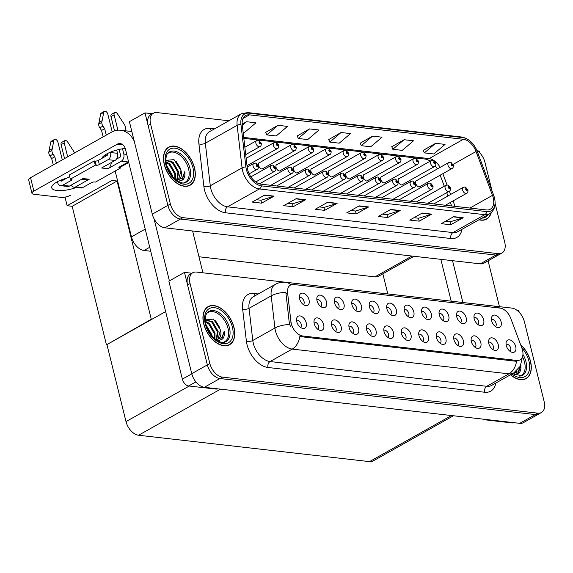 <?xml version="1.0" encoding="UTF-8"?>
<svg xmlns="http://www.w3.org/2000/svg" width="573" height="573" viewBox="0 0 573 573"><rect width="100%" height="100%" fill="white"/><g stroke="black" fill="none" stroke-linecap="round" stroke-linejoin="round"><path stroke-width="0.86" d="M260.113 162.295A3.646 2.249 60.6 0 0 259.318 162.481A3.646 2.249 60.6 0 0 258.581 165.368A3.646 2.249 60.6 0 0 262.892 168.834A3.646 2.249 60.6 0 0 263.465 168.247M277.576 164.293A3.646 2.249 60.6 0 0 276.78 164.48A3.646 2.249 60.6 0 0 276.043 167.366A3.646 2.249 60.6 0 0 280.355 170.826A3.646 2.249 60.6 0 0 280.92 170.245M295.031 166.285A3.646 2.249 60.6 0 0 294.243 166.471A3.646 2.249 60.6 0 0 293.505 169.357A3.646 2.249 60.6 0 0 297.81 172.824A3.646 2.249 60.6 0 0 298.383 172.237M312.493 168.283A3.646 2.249 60.6 0 0 311.698 168.469A3.646 2.249 60.6 0 0 310.967 171.356A3.646 2.249 60.6 0 0 315.272 174.815A3.646 2.249 60.6 0 0 315.845 174.235M329.955 170.274A3.646 2.249 60.6 0 0 329.16 170.46A3.646 2.249 60.6 0 0 328.422 173.347A3.646 2.249 60.6 0 0 332.734 176.813A3.646 2.249 60.6 0 0 333.307 176.226M347.417 172.272A3.646 2.249 60.6 0 0 346.622 172.459A3.646 2.249 60.6 0 0 345.884 175.345A3.646 2.249 60.6 0 0 350.189 178.805A3.646 2.249 60.6 0 0 350.762 178.224M364.872 174.264A3.646 2.249 60.6 0 0 364.077 174.45A3.646 2.249 60.6 0 0 363.346 177.336A3.646 2.249 60.6 0 0 367.651 180.803A3.646 2.249 60.6 0 0 368.224 180.216M382.334 176.262A3.646 2.249 60.6 0 0 381.539 176.448A3.646 2.249 60.6 0 0 380.809 179.335A3.646 2.249 60.6 0 0 385.113 182.794A3.646 2.249 60.6 0 0 385.686 182.214M399.796 178.253A3.646 2.249 60.6 0 0 399.001 178.439A3.646 2.249 60.6 0 0 398.264 181.326A3.646 2.249 60.6 0 0 402.575 184.785A3.646 2.249 60.6 0 0 403.141 184.205M417.259 180.251A3.646 2.249 60.6 0 0 416.464 180.438A3.646 2.249 60.6 0 0 415.726 183.324A3.646 2.249 60.6 0 0 420.03 186.784A3.646 2.249 60.6 0 0 420.603 186.204M150.713 251.253L144.009 250.487A13.659 8.445 -119.4 0 1 131.446 236.85L115.159 171.041M413.993 256.281L378.552 276.222A13.659 8.445 -119.4 0 1 374.964 276.874L198.974 256.768M501.955 253.022L483.87 263.193A13.659 8.445 60.6 0 1 480.274 263.852L164.859 227.818A13.659 8.445 60.6 0 1 152.296 214.18L129.398 121.669L144.99 112.895L167.889 205.406A13.659 8.445 60.6 0 0 180.452 219.044L495.867 255.078A13.659 8.445 60.6 0 0 499.463 254.426A13.659 8.445 60.6 0 1 495.867 255.078L180.452 219.044A13.659 8.445 60.6 0 1 167.889 205.406L148.099 125.451A13.659 8.445 60.6 0 1 150.857 114.629L153.349 113.225A13.659 8.445 60.6 0 0 150.592 124.047L170.382 204.002A13.659 8.445 60.6 0 0 182.945 217.64L498.367 253.674A13.659 8.445 60.6 0 0 501.955 253.022A13.659 8.445 60.6 0 0 504.713 242.193L495.122 203.465M479.751 152.826L479.322 151.086L477.588 150.892M152.425 113.748L144.99 112.895M151.852 319.319L151.286 319.254L117.078 181.025L117.644 181.089L112.036 180.452L67.127 205.714L65.007 197.133M117.078 181.025L72.169 206.294L67.127 205.714M151.286 319.254L106.943 344.581L165.64 311.562M387.821 293.928L382.843 273.808M106.377 344.516L72.169 206.294M408.141 316.59A4.097 2.536 60.6 0 0 408.8 313.445A4.097 2.536 60.6 0 0 404.13 309.47M413.813 311.905A6.833 4.226 60.6 0 0 409.143 305.602A6.833 4.226 60.6 0 0 404.395 307.099A6.833 4.226 60.6 0 0 404.359 310.831A6.833 4.226 60.6 0 0 410.297 317.592A6.833 4.226 60.6 0 0 413.813 311.905M390.679 314.591A4.097 2.536 60.6 0 0 391.345 311.454A4.097 2.536 60.6 0 0 386.668 307.472M396.351 309.914A6.833 4.226 60.6 0 0 391.681 303.604A6.833 4.226 60.6 0 0 386.933 305.108A6.833 4.226 60.6 0 0 386.897 308.833A6.833 4.226 60.6 0 0 392.834 315.601A6.833 4.226 60.6 0 0 396.351 309.914M373.216 312.6A4.097 2.536 60.6 0 0 373.883 309.456A4.097 2.536 60.6 0 0 369.213 305.481M378.889 307.923A6.833 4.226 60.6 0 0 374.219 301.613A6.833 4.226 60.6 0 0 369.47 303.11A6.833 4.226 60.6 0 0 369.435 306.841A6.833 4.226 60.6 0 0 375.379 313.603A6.833 4.226 60.6 0 0 378.889 307.923M475.132 347.345A4.097 2.536 60.6 0 0 475.798 344.208A4.097 2.536 60.6 0 0 471.128 340.226M480.804 342.668A6.833 4.226 60.6 0 0 476.134 336.358A6.833 4.226 60.6 0 0 471.386 337.855A6.833 4.226 60.6 0 0 471.35 341.587A6.833 4.226 60.6 0 0 477.295 348.348A6.833 4.226 60.6 0 0 480.804 342.668M422.752 341.365A4.097 2.536 60.6 0 0 423.418 338.22A4.097 2.536 60.6 0 0 418.748 334.238M428.425 336.68A6.833 4.226 60.6 0 0 423.755 330.377A6.833 4.226 60.6 0 0 419.006 331.874A6.833 4.226 60.6 0 0 418.97 335.606A6.833 4.226 60.6 0 0 424.915 342.368A6.833 4.226 60.6 0 0 428.425 336.68M495.437 326.56A4.097 2.536 60.6 0 0 496.103 323.423A4.097 2.536 60.6 0 0 491.433 319.44M501.11 321.883A6.833 4.226 60.6 0 0 496.44 315.573A6.833 4.226 60.6 0 0 491.698 317.07A6.833 4.226 60.6 0 0 491.655 320.801A6.833 4.226 60.6 0 0 497.6 327.57A6.833 4.226 60.6 0 0 501.11 321.883M440.214 343.356A4.097 2.536 60.6 0 0 440.873 340.219A4.097 2.536 60.6 0 0 436.203 336.236M445.887 338.679A6.833 4.226 60.6 0 0 441.217 332.369A6.833 4.226 60.6 0 0 436.468 333.866A6.833 4.226 60.6 0 0 436.433 337.597A6.833 4.226 60.6 0 0 442.37 344.359A6.833 4.226 60.6 0 0 445.887 338.679M492.594 349.344A4.097 2.536 60.6 0 0 493.26 346.199A4.097 2.536 60.6 0 0 488.59 342.217M498.266 344.66A6.833 4.226 60.6 0 0 493.597 338.356A6.833 4.226 60.6 0 0 488.848 339.853A6.833 4.226 60.6 0 0 488.812 343.578A6.833 4.226 60.6 0 0 494.757 350.347A6.833 4.226 60.6 0 0 498.266 344.66M320.837 306.619A4.097 2.536 60.6 0 0 321.503 303.475A4.097 2.536 60.6 0 0 316.826 299.493M326.51 301.935A6.833 4.226 60.6 0 0 321.84 295.625A6.833 4.226 60.6 0 0 317.091 297.129A6.833 4.226 60.6 0 0 317.055 300.854A6.833 4.226 60.6 0 0 322.993 307.622A6.833 4.226 60.6 0 0 326.51 301.935M352.911 333.386A4.097 2.536 60.6 0 0 353.577 330.241A4.097 2.536 60.6 0 0 348.907 326.266M358.583 328.701A6.833 4.226 60.6 0 0 353.913 322.398A6.833 4.226 60.6 0 0 349.165 323.895A6.833 4.226 60.6 0 0 349.129 327.627A6.833 4.226 60.6 0 0 355.074 334.388A6.833 4.226 60.6 0 0 358.583 328.701M460.52 322.57A4.097 2.536 60.6 0 0 461.186 319.433A4.097 2.536 60.6 0 0 456.509 315.451M466.193 317.893A6.833 4.226 60.6 0 0 461.523 311.583A6.833 4.226 60.6 0 0 456.774 313.08A6.833 4.226 60.6 0 0 456.738 316.812A6.833 4.226 60.6 0 0 462.676 323.58A6.833 4.226 60.6 0 0 466.193 317.893M317.994 329.396A4.097 2.536 60.6 0 0 318.652 326.252A4.097 2.536 60.6 0 0 313.983 322.277M323.666 324.712A6.833 4.226 60.6 0 0 318.996 318.409A6.833 4.226 60.6 0 0 314.248 319.906A6.833 4.226 60.6 0 0 314.212 323.638A6.833 4.226 60.6 0 0 320.149 330.399A6.833 4.226 60.6 0 0 323.666 324.712M457.669 345.354A4.097 2.536 60.6 0 0 458.336 342.21A4.097 2.536 60.6 0 0 453.666 338.228M463.349 340.67A6.833 4.226 60.6 0 0 458.679 334.367A6.833 4.226 60.6 0 0 453.931 335.864A6.833 4.226 60.6 0 0 453.895 339.588A6.833 4.226 60.6 0 0 459.833 346.357A6.833 4.226 60.6 0 0 463.349 340.67M370.373 335.377A4.097 2.536 60.6 0 0 371.032 332.24A4.097 2.536 60.6 0 0 366.362 328.257M376.046 330.7A6.833 4.226 60.6 0 0 371.376 324.39A6.833 4.226 60.6 0 0 366.627 325.887A6.833 4.226 60.6 0 0 366.591 329.618A6.833 4.226 60.6 0 0 372.529 336.387A6.833 4.226 60.6 0 0 376.046 330.7M477.982 324.569A4.097 2.536 60.6 0 0 478.641 321.424A4.097 2.536 60.6 0 0 473.971 317.442M483.655 319.884A6.833 4.226 60.6 0 0 478.985 313.581A6.833 4.226 60.6 0 0 474.236 315.078A6.833 4.226 60.6 0 0 474.2 318.81A6.833 4.226 60.6 0 0 480.138 325.571A6.833 4.226 60.6 0 0 483.655 319.884M405.29 339.366A4.097 2.536 60.6 0 0 405.956 336.229A4.097 2.536 60.6 0 0 401.286 332.247M410.963 334.689A6.833 4.226 60.6 0 0 406.293 328.379A6.833 4.226 60.6 0 0 401.551 329.876A6.833 4.226 60.6 0 0 401.508 333.608A6.833 4.226 60.6 0 0 407.453 340.376A6.833 4.226 60.6 0 0 410.963 334.689M425.596 318.581A4.097 2.536 60.6 0 0 426.262 315.444A4.097 2.536 60.6 0 0 421.592 311.461M431.268 313.904A6.833 4.226 60.6 0 0 426.606 307.594A6.833 4.226 60.6 0 0 421.857 309.091A6.833 4.226 60.6 0 0 421.814 312.822A6.833 4.226 60.6 0 0 427.759 319.591A6.833 4.226 60.6 0 0 431.268 313.904M387.828 337.375A4.097 2.536 60.6 0 0 388.494 334.231A4.097 2.536 60.6 0 0 383.824 330.249M393.508 332.691A6.833 4.226 60.6 0 0 388.838 326.388A6.833 4.226 60.6 0 0 384.089 327.885A6.833 4.226 60.6 0 0 384.053 331.617A6.833 4.226 60.6 0 0 389.991 338.378A6.833 4.226 60.6 0 0 393.508 332.691M335.449 331.387A4.097 2.536 60.6 0 0 336.115 328.25A4.097 2.536 60.6 0 0 331.445 324.268M341.121 326.71A6.833 4.226 60.6 0 0 336.451 320.4A6.833 4.226 60.6 0 0 331.71 321.897A6.833 4.226 60.6 0 0 331.667 325.629A6.833 4.226 60.6 0 0 337.612 332.397A6.833 4.226 60.6 0 0 341.121 326.71M443.058 320.579A4.097 2.536 60.6 0 0 443.724 317.435A4.097 2.536 60.6 0 0 439.054 313.46M448.731 315.895A6.833 4.226 60.6 0 0 444.061 309.592A6.833 4.226 60.6 0 0 439.312 311.089A6.833 4.226 60.6 0 0 439.276 314.821A6.833 4.226 60.6 0 0 445.221 321.582A6.833 4.226 60.6 0 0 448.731 315.895M300.531 327.398A4.097 2.536 60.6 0 0 301.197 324.261A4.097 2.536 60.6 0 0 296.52 320.278M306.204 322.721A6.833 4.226 60.6 0 0 301.534 316.411A6.833 4.226 60.6 0 0 296.785 317.915A6.833 4.226 60.6 0 0 296.75 321.639A6.833 4.226 60.6 0 0 302.687 328.408A6.833 4.226 60.6 0 0 306.204 322.721M355.754 310.602A4.097 2.536 60.6 0 0 356.42 307.465A4.097 2.536 60.6 0 0 351.75 303.482M361.427 305.925A6.833 4.226 60.6 0 0 356.764 299.615A6.833 4.226 60.6 0 0 352.015 301.119A6.833 4.226 60.6 0 0 351.972 304.843A6.833 4.226 60.6 0 0 357.917 311.612A6.833 4.226 60.6 0 0 361.427 305.925M338.299 308.611A4.097 2.536 60.6 0 0 338.958 305.466A4.097 2.536 60.6 0 0 334.288 301.491M343.972 303.934A6.833 4.226 60.6 0 0 339.302 297.623A6.833 4.226 60.6 0 0 334.553 299.12A6.833 4.226 60.6 0 0 334.517 302.852A6.833 4.226 60.6 0 0 340.455 309.613A6.833 4.226 60.6 0 0 343.972 303.934M510.056 351.335A4.097 2.536 60.6 0 0 510.715 348.191A4.097 2.536 60.6 0 0 506.045 344.215M515.729 346.658A6.833 4.226 60.6 0 0 511.059 340.348A6.833 4.226 60.6 0 0 506.31 341.845A6.833 4.226 60.6 0 0 506.274 345.576A6.833 4.226 60.6 0 0 512.212 352.338A6.833 4.226 60.6 0 0 515.729 346.658M303.375 304.621A4.097 2.536 60.6 0 0 304.041 301.477A4.097 2.536 60.6 0 0 299.371 297.502M309.048 299.944A6.833 4.226 60.6 0 0 304.378 293.634A6.833 4.226 60.6 0 0 299.629 295.131A6.833 4.226 60.6 0 0 299.593 298.862A6.833 4.226 60.6 0 0 305.538 305.624A6.833 4.226 60.6 0 0 309.048 299.944M522.526 350.117A12.291 7.599 60.6 0 0 521.91 348.14L510.765 318.395A12.291 7.599 60.6 0 0 500.079 308.095L293.67 284.516A12.291 7.599 60.6 0 0 290.439 285.103A12.291 7.599 60.6 0 0 287.603 292.896L290.962 321.754A12.291 7.599 60.6 0 0 302.623 335.979L516.81 360.446A12.291 7.599 60.6 0 0 520.04 359.858A12.291 7.599 60.6 0 0 522.526 350.117M519.224 312.314L518.794 310.573L517.061 310.38M191.898 273.235L184.463 272.383L207.354 364.894A13.659 8.445 60.6 0 0 219.917 378.531L535.34 414.565A13.659 8.445 60.6 0 0 538.928 413.914A13.659 8.445 60.6 0 1 535.34 414.565L219.917 378.531A13.659 8.445 60.6 0 1 207.354 364.894L187.572 284.946A13.659 8.445 60.6 0 1 190.329 274.116L192.822 272.712A13.659 8.445 60.6 0 0 190.064 283.542L209.847 363.49A13.659 8.445 60.6 0 0 222.41 377.127L537.832 413.162A13.659 8.445 60.6 0 0 541.421 412.51A13.659 8.445 60.6 0 0 544.178 401.687L524.395 321.732A13.659 8.445 60.6 0 0 511.832 308.095L196.41 272.06A13.659 8.445 60.6 0 0 192.822 272.712M184.463 272.383L168.87 281.157L191.762 373.668A13.659 8.445 60.6 0 0 204.325 387.305L519.747 423.34A13.659 8.445 60.6 0 0 523.335 422.688L541.421 412.51M453.465 415.769L373.116 460.971A13.659 8.445 -119.4 0 1 369.528 461.623L138.573 435.244A13.659 8.445 -119.4 0 1 126.01 421.606L106.943 344.581M194.526 167.918A21.853 13.516 60.6 0 0 168.684 147.139A21.853 13.516 60.6 0 0 164.272 164.458A21.853 13.516 60.6 0 0 190.114 185.237A21.853 13.516 60.6 0 0 194.526 167.918M167.996 147.791A21.853 13.516 60.6 0 0 167.495 147.949M493.21 197.699A14.569 9.01 -119.4 0 1 490.266 209.245A14.569 9.01 -119.4 0 1 486.441 209.94L261.03 184.191A14.569 9.01 -119.4 0 1 247.207 167.337L242.25 124.792A14.569 9.01 -119.4 0 1 245.616 115.553A14.569 9.01 -119.4 0 1 249.441 114.858L463.385 139.296A14.569 9.01 -119.4 0 1 476.056 151.501L492.479 195.35A14.569 9.01 -119.4 0 1 493.21 197.699M494.47 197.843A16.388 10.135 60.6 0 0 493.647 195.207L477.223 151.351A16.388 10.135 60.6 0 0 462.97 137.62L249.033 113.182A16.388 10.135 60.6 0 0 240.939 124.355L245.896 166.901A16.388 10.135 60.6 0 0 261.446 185.867L486.849 211.616A16.388 10.135 60.6 0 0 494.47 197.843M264.654 195.056L252.177 202.076L261.632 203.157L274.109 196.138L264.654 195.056M256.382 199.705L260.98 200.235L273.658 196.331A3.646 2.614 -83.5 0 0 274.109 196.138M260.908 200.221L261.632 203.157M296.169 198.659L283.692 205.671L293.147 206.753L305.624 199.733L296.169 198.659M287.904 203.308L292.495 203.83L305.18 199.927A3.646 2.614 -83.5 0 0 305.624 199.733M292.423 203.823L293.147 206.753M327.684 202.255L315.207 209.274L324.669 210.355L337.139 203.336L327.684 202.255M319.419 206.91L324.017 207.433L336.695 203.53A3.646 2.614 -83.5 0 0 337.139 203.336M323.938 207.426L324.669 210.355M453.752 216.658L441.282 223.678L450.736 224.752L463.206 217.74L453.752 216.658M445.486 221.307L450.084 221.837L462.762 217.933A3.646 2.614 -83.5 0 0 463.206 217.74M450.006 221.823L450.736 224.752M422.237 213.056L409.759 220.075L419.214 221.157L431.691 214.137L422.237 213.056M413.971 217.711L418.562 218.234L431.247 214.331A3.646 2.614 -83.5 0 0 431.691 214.137M418.491 218.227L419.214 221.157M390.722 209.46L378.244 216.472L387.699 217.554L400.176 210.535L390.722 209.46M382.449 214.109L387.047 214.631L399.725 210.728A3.646 2.614 -83.5 0 0 400.176 210.535M386.976 214.624L387.699 217.554M359.199 205.857L346.729 212.877L356.184 213.958L368.654 206.939L359.199 205.857M350.934 210.506L355.532 211.036L368.21 207.132A3.646 2.614 -83.5 0 0 368.654 206.939M355.461 211.022L356.184 213.958M478.964 219.781A21.853 13.516 60.6 0 0 486.627 219.108A21.853 13.516 60.6 0 0 491.262 212.604M491.971 190.709L484.923 162.245A13.659 8.445 60.6 0 0 476.829 150.355M228.878 120.788L156.945 112.573A13.659 8.445 60.6 0 0 153.349 113.225M278.02 125.315L266.746 134.891L276.2 135.973L287.474 126.397L278.02 125.315L265.707 132.356M243.117 132.191L244.678 132.37L255.959 122.794L246.505 121.72L242.186 124.14M372.572 136.116L361.291 145.692L370.745 146.774L382.026 137.198L372.572 136.116L360.252 143.157M404.087 139.719L392.813 149.288L402.267 150.37L413.541 140.8L404.087 139.719L391.774 146.752M435.602 143.314L424.328 152.891L433.782 153.972L445.056 144.396L435.602 143.314L423.289 150.355M309.535 128.918L298.261 138.487L307.715 139.568L318.989 129.999L309.535 128.918L297.222 135.951M341.05 132.521L329.776 142.09L339.23 143.171L350.504 133.595L341.05 132.521L328.737 139.554M329.776 142.09L328.701 139.468M361.291 145.692L360.216 143.064M392.813 149.288L391.739 146.667M424.328 152.891L423.254 150.269M298.261 138.487L297.186 135.865M266.746 134.891L265.671 132.263M246.505 121.72L242.307 125.279M188.804 185.831A21.853 13.516 60.6 0 0 189.205 185.487M485.317 219.703A21.853 13.516 60.6 0 0 485.711 219.359M510.5 374.778A21.853 13.516 60.6 0 0 526.093 378.595A21.853 13.516 60.6 0 0 530.505 361.276A21.853 13.516 60.6 0 0 520.592 344.609M233.992 327.405A21.853 13.516 60.6 0 0 208.149 306.627A21.853 13.516 60.6 0 0 203.737 323.946A21.853 13.516 60.6 0 0 229.587 344.724A21.853 13.516 60.6 0 0 233.992 327.405M207.462 307.278A21.853 13.516 60.6 0 0 206.96 307.436M516.545 361.312L299.837 336.552A15.937 11.431 96.5 0 1 292.209 349.093A18.214 11.259 -119.4 0 1 275.463 330.908A18.214 11.259 -119.4 0 1 274.933 328.021L271.187 295.869A18.214 11.259 -119.4 0 1 275.391 284.323L253.252 296.778A18.214 11.259 60.6 0 0 249.047 308.324L252.793 340.477A18.214 11.259 60.6 0 0 253.316 343.363A18.214 11.259 60.6 0 0 270.069 361.549L486.778 386.302A18.214 11.259 60.6 0 0 491.562 385.436L513.709 372.98A18.214 11.259 -119.4 0 1 508.917 373.847A15.937 11.431 -83.5 0 0 516.545 361.312M290.325 326.23L289.265 322.714L285.855 292.438A15.937 7.019 173.4 0 0 271.187 295.869L249.047 308.324A4.555 2.006 -6.6 0 1 242.644 308.997A22.762 14.081 -119.4 0 1 253.882 293.476L258.237 293.97M228.276 345.318A21.853 13.516 60.6 0 0 228.67 344.975M524.789 379.19A21.853 13.516 60.6 0 0 525.183 378.846M245.724 154.595L259.963 146.581A3.417 2.113 -119.4 0 1 255.923 143.336A3.417 2.113 -119.4 0 1 256.618 140.629L258.129 140.285A2.278 1.662 93.3 0 1 259.555 141.681A1.139 0.702 60.6 0 0 259.06 142.634A1.139 0.702 60.6 0 0 260.106 143.773A1.139 0.702 60.6 0 0 260.636 142.82A1.139 0.702 60.6 0 0 259.626 141.689L260.07 143.121L259.533 142.691L259.555 141.681M259.626 141.689A2.278 1.597 -80.4 0 0 258.444 140.321A2.278 1.597 -80.4 0 0 258.294 140.306M249.148 173.841L257.119 169.357A3.417 2.113 -119.4 0 1 253.08 166.113A3.417 2.113 -119.4 0 1 253.767 163.405L255.279 163.061A2.278 1.662 93.3 0 1 256.711 164.458A1.139 0.702 60.6 0 0 256.217 165.418A1.139 0.702 60.6 0 0 257.263 166.557A1.139 0.702 60.6 0 0 257.793 165.597A1.139 0.702 60.6 0 0 256.776 164.465L257.227 165.905L256.69 165.468L256.711 164.458M256.776 164.465A2.278 1.597 -80.4 0 0 255.601 163.097A2.278 1.597 -80.4 0 0 255.443 163.083M247.013 165.683L277.425 148.579A3.417 2.113 -119.4 0 1 273.385 145.327A3.417 2.113 -119.4 0 1 274.073 142.62L275.584 142.276A2.278 1.662 93.3 0 1 277.017 143.673A1.139 0.702 60.6 0 0 276.523 144.632A1.139 0.702 60.6 0 0 277.568 145.771A1.139 0.702 60.6 0 0 278.098 144.811A1.139 0.702 60.6 0 0 277.088 143.68L277.533 145.119L276.995 144.69L277.017 143.673M277.088 143.68A2.278 1.597 -80.4 0 0 275.907 142.312A2.278 1.597 -80.4 0 0 275.749 142.297M262.097 169.021L294.887 150.57A3.417 2.113 -119.4 0 1 290.848 147.325A3.417 2.113 -119.4 0 1 291.535 144.618L293.047 144.274A2.278 1.662 93.3 0 1 294.479 145.664A1.139 0.702 60.6 0 0 293.985 146.624A1.139 0.702 60.6 0 0 295.031 147.762A1.139 0.702 60.6 0 0 295.561 146.81A1.139 0.702 60.6 0 0 294.543 145.678L294.995 147.111L294.458 146.681L294.479 145.664M294.543 145.678A2.278 1.597 -80.4 0 0 293.369 144.31A2.278 1.597 -80.4 0 0 293.211 144.296M279.56 171.012L312.342 152.561A3.417 2.113 -119.4 0 1 308.31 149.317A3.417 2.113 -119.4 0 1 308.997 146.609L310.509 146.265A2.278 1.662 93.3 0 1 311.934 147.662A1.139 0.702 60.6 0 0 311.44 148.622A1.139 0.702 60.6 0 0 312.493 149.761A1.139 0.702 60.6 0 0 313.016 148.801A1.139 0.702 60.6 0 0 312.006 147.669L312.457 149.109L311.913 148.672L311.934 147.662M312.006 147.669A2.278 1.597 -80.4 0 0 310.831 146.301A2.278 1.597 -80.4 0 0 310.673 146.287M255.73 181.956L274.582 171.356A3.417 2.113 -119.4 0 1 270.542 168.111A3.417 2.113 -119.4 0 1 271.23 165.404L272.741 165.06A2.278 1.662 93.3 0 1 274.173 166.449A1.139 0.702 60.6 0 0 273.679 167.409A1.139 0.702 60.6 0 0 274.725 168.548A1.139 0.702 60.6 0 0 275.255 167.588A1.139 0.702 60.6 0 0 274.238 166.457L274.689 167.896L274.152 167.466L274.173 166.449M274.238 166.457A2.278 1.597 -80.4 0 0 273.063 165.096A2.278 1.597 -80.4 0 0 272.906 165.074M270.793 185.308L292.037 173.347A3.417 2.113 -119.4 0 1 288.004 170.102A3.417 2.113 -119.4 0 1 288.692 167.395L290.203 167.051A2.278 1.662 93.3 0 1 291.628 168.448A1.139 0.702 60.6 0 0 291.134 169.407A1.139 0.702 60.6 0 0 292.18 170.546A1.139 0.702 60.6 0 0 292.71 169.587A1.139 0.702 60.6 0 0 291.7 168.455L292.144 169.894L291.607 169.458L291.628 168.448M291.7 168.455A2.278 1.597 -80.4 0 0 290.518 167.087A2.278 1.597 -80.4 0 0 290.368 167.072M288.248 187.299L309.499 175.345A3.417 2.113 -119.4 0 1 305.459 172.101A3.417 2.113 -119.4 0 1 306.154 169.393L307.665 169.049A2.278 1.662 93.3 0 1 309.091 170.439A1.139 0.702 60.6 0 0 308.596 171.399A1.139 0.702 60.6 0 0 309.642 172.537A1.139 0.702 60.6 0 0 310.172 171.578A1.139 0.702 60.6 0 0 309.162 170.446L309.606 171.886L309.069 171.456L309.091 170.439M309.162 170.446A2.278 1.597 -80.4 0 0 307.98 169.085A2.278 1.597 -80.4 0 0 307.83 169.064M305.71 189.298L326.961 177.336A3.417 2.113 -119.4 0 1 322.921 174.092A3.417 2.113 -119.4 0 1 323.609 171.384L325.12 171.041A2.278 1.662 93.3 0 1 326.553 172.437A1.139 0.702 60.6 0 0 326.058 173.397A1.139 0.702 60.6 0 0 327.104 174.529A1.139 0.702 60.6 0 0 327.634 173.576A1.139 0.702 60.6 0 0 326.617 172.444L327.068 173.884L326.531 173.447L326.553 172.437M326.617 172.444A2.278 1.597 -80.4 0 0 325.443 171.076A2.278 1.597 -80.4 0 0 325.285 171.062M485.818 419.465L485.152 419.837L512.262 422.931L512.921 422.559M499.448 306.677L488.103 260.815M462.891 302.501L452.541 260.679M513.924 422.673A6.833 4.226 -119.4 0 1 512.262 422.931M485.152 419.837A6.833 4.226 -119.4 0 1 483.261 419.171M440.845 259.347L451.195 301.169M76.345 187.471A18.214 5.845 -13.9 0 1 56.949 190.487A18.214 5.845 -13.9 0 1 51.742 187.844A18.214 5.845 -13.9 0 1 66.819 178.11L66.812 178.117M102.238 158.184L102.123 157.718M195.887 381.89L188.646 385.966L215.749 389.06L216.415 388.687M202.942 272.805L192.592 230.983M169.407 280.856L154.037 218.757M33.864 191.103A6.833 2.192 166.1 0 0 31.966 193.287L28.65 179.886A6.833 2.192 -13.9 0 1 30.555 177.709L33.864 191.103L117.128 144.26A9.104 6.532 96.5 0 1 120.237 143.587A9.104 6.532 96.5 0 1 125.437 149.123L182.364 379.147L191.805 373.832M134.225 141.18A27.318 19.597 -83.5 0 0 120.638 130.243A27.318 19.597 -83.5 0 0 111.32 132.27L30.555 177.709M31.966 193.287A6.833 2.192 166.1 0 0 33.914 194.276L61.025 197.37A6.833 2.192 166.1 0 0 70.429 195.278M101.75 158.456A18.214 5.845 -13.9 0 1 125.243 148.436M120.287 167.23L128.739 162.474M217.418 388.802A6.833 4.226 -119.4 0 1 215.749 389.06M188.646 385.966A6.833 4.226 -119.4 0 1 182.364 379.147M103.985 157.203A6.833 4.899 -83.5 0 0 103.341 156.314M57.407 181.705L57.572 182.357A5.465 3.918 -83.5 0 0 60.695 185.681A5.465 3.918 -83.5 0 0 62.557 185.28L69.491 186.067L82.899 178.525L89.202 179.249L75.794 186.791L82.727 187.579L91.458 182.672A2.278 0.731 -13.9 0 1 94.595 181.97L95.541 182.078L120.488 168.047L120.115 166.55M69.491 186.067A5.465 3.918 96.5 0 1 67.628 186.476L60.695 185.681M62.292 159.853L57.923 142.211A2.908 1.798 -119.4 0 0 54.485 139.447L51.369 141.202A2.908 1.798 60.6 0 0 50.718 142.197L48.791 152.182A4.555 2.815 60.6 0 0 49.944 155.935L53.06 154.18L54.793 156.766L56.376 163.176M81.76 179.17L86.874 179.75A6.833 4.899 -83.5 0 0 89.202 179.249M64.548 158.578L61.11 144.683L64.226 142.928L67.671 156.823M71.245 185.079A5.465 3.918 -83.5 0 0 73.931 187.192A5.465 3.918 -83.5 0 0 75.794 186.791M117.515 153.328A5.465 3.918 96.5 0 1 115.023 160.454L108.082 159.659A5.465 3.918 -83.5 0 0 110.582 152.533L117.515 153.328L116.706 150.04M112.193 131.804L107.817 114.142A2.908 1.798 -119.4 0 0 104.379 111.377L101.263 113.132A2.908 1.798 60.6 0 0 100.619 114.127L98.685 124.105A4.555 2.815 60.6 0 0 99.838 127.865L102.954 126.11L104.687 128.696L106.27 135.106M128.567 161.772A5.465 3.918 96.5 0 1 128.259 161.966L121.326 161.178L107.91 168.72L101.607 167.996L115.023 160.454M107.91 168.72A6.833 4.899 -83.5 0 0 111.269 162.567M121.326 161.178A5.465 3.918 -83.5 0 0 123.818 154.044L122.522 148.794M117.916 130.193L114.12 114.858A2.908 1.798 -119.4 0 1 114.707 112.552A2.908 1.798 -119.4 0 1 117.551 113.948L124.67 124.964A4.555 2.815 60.6 0 1 125.365 128.667L124.914 130.73M116.441 159.151L120.287 156.988A0.91 0.652 96.5 0 0 120.702 155.799L119.127 149.438M114.528 130.859L111.004 116.613L114.12 114.858M69.662 176.513L61.519 181.089A0.91 0.652 96.5 0 1 60.688 180.602L62.099 180.767M107.301 153.636L107.466 154.287A0.91 0.652 96.5 0 1 107.051 155.476L98.32 160.39A2.278 0.731 -13.9 0 1 95.182 161.085L94.237 160.977L69.29 175.016L70.329 179.199L71.274 179.306A2.278 0.731 -13.9 0 1 71.919 179.636A2.278 0.731 -13.9 0 1 71.288 180.366L62.557 185.28M108.082 159.659L99.351 164.573A2.278 0.731 -13.9 0 1 96.221 165.275L95.276 165.167L94.237 160.977M110.489 152.146L110.582 152.533M103.154 136.861L101.564 130.451L104.687 128.696M101.564 130.451L99.838 127.865M102.954 126.11A4.555 2.815 60.6 0 1 101.808 122.357L103.734 112.372A2.908 1.798 -119.4 0 1 104.379 111.377M101.808 122.357L98.685 124.105M102.101 120.674L98.979 122.429M64.226 142.928A2.908 1.798 -119.4 0 1 64.813 140.629L61.698 142.383A2.908 1.798 60.6 0 0 61.11 144.683M82.727 187.579A5.465 3.918 96.5 0 1 80.865 187.987L73.931 187.192M120.488 168.047L119.542 167.939A2.278 0.731 -13.9 0 1 118.89 167.603A2.278 0.731 -13.9 0 1 119.528 166.879L128.259 161.966M95.276 165.167L70.329 179.199M53.26 164.931L51.67 158.52L54.793 156.766M60.595 180.216L60.688 180.602M51.67 158.52L49.944 155.935M114.707 112.552L111.592 114.306A2.908 1.798 60.6 0 0 111.004 116.613M74.676 152.884L67.65 142.025A2.908 1.798 -119.4 0 0 64.813 140.629M53.06 154.18A4.555 2.815 60.6 0 1 51.914 150.427L53.841 140.442A2.908 1.798 -119.4 0 1 54.485 139.447M51.914 150.427L48.791 152.182M52.207 148.744L49.085 150.498M491.004 212.827A21.631 13.372 -119.4 0 1 486.513 218.907A21.631 13.372 -119.4 0 1 479.2 219.645M522.469 356.793A16.846 10.421 -119.4 0 1 524.546 362.286A16.846 10.421 -119.4 0 1 519.79 376.203M520.707 344.925A21.631 13.372 -119.4 0 1 530.347 361.255A21.631 13.372 -119.4 0 1 525.985 378.395A21.631 13.372 -119.4 0 1 510.643 374.699M513.508 373.087L513.172 373.503M512.728 373.532L512.706 373.553A11.381 7.041 60.6 0 0 514.719 372.98A11.381 7.041 60.6 0 0 516.667 370.86M516.166 371.29L514.447 373.123M520.764 364.987C521.201 368.324 520.678 370.939 519.195 372.837L514.318 374.735M512.212 373.603L517.949 371.891L520.685 365.954M520.785 365.266L518.049 373.811M167.452 153.772A16.846 10.421 -119.4 0 1 179.184 154.674A16.846 10.421 -119.4 0 1 188.567 168.92A16.846 10.421 -119.4 0 1 183.804 182.844M194.369 167.896A21.631 13.372 -119.4 0 1 190 185.036A21.631 13.372 -119.4 0 1 164.43 164.48A21.631 13.372 -119.4 0 1 168.791 147.34A21.631 13.372 -119.4 0 1 194.369 167.896M165.855 160.383L174.02 159.616L181.039 170.596L178.461 179.757M166.628 165.475L172.466 175.424L172.659 176.692M167.108 167.044L171.578 175.381M165.948 161.873L169.923 163.864L175.582 173.669L175.431 179.392M166.027 162.524L169.142 164.301L174.801 174.106L174.88 178.919M176.728 180.194L177.924 172.351L172.258 162.546L166.234 160.533L173.039 162.109L178.704 171.914L177.193 180.144M176.477 180.201A11.381 7.041 60.6 0 0 178.74 179.614A11.381 7.041 60.6 0 0 181.039 170.596M176.599 180.287L182.364 178.139L184.785 171.628C185.215 174.966 184.699 177.58 183.217 179.471L178.339 181.376M184.785 171.628L182.071 180.452M176.097 161.292L180.509 168.534M174.292 164.609L177.222 169.837M171.177 166.363L174.099 171.592M168.054 168.118L170.983 173.347M206.917 313.259A16.846 10.421 -119.4 0 1 218.657 314.169A16.846 10.421 -119.4 0 1 228.033 328.415A16.846 10.421 -119.4 0 1 223.277 342.332M233.834 327.384A21.631 13.372 -119.4 0 1 229.472 344.523A21.631 13.372 -119.4 0 1 203.895 323.967A21.631 13.372 -119.4 0 1 208.264 306.827A21.631 13.372 -119.4 0 1 233.834 327.384M205.32 319.877L213.485 319.104L220.512 330.084L217.933 339.252M206.094 324.963L211.931 334.911L212.132 336.179M206.574 326.538L211.05 334.868M205.421 321.36L209.389 323.351L215.054 333.157L214.904 338.879M205.499 322.012L208.608 323.788L214.273 333.593L214.352 338.407M216.2 339.682L217.389 331.839L211.731 322.033L205.7 320.021L212.504 321.596L218.17 331.402L216.666 339.631M215.949 339.689A11.381 7.041 60.6 0 0 218.213 339.109A11.381 7.041 60.6 0 0 220.512 330.084M216.071 339.775L221.83 337.626L224.251 331.115C224.688 334.453 224.165 337.067 222.682 338.965L217.812 340.863M224.251 331.115L221.536 339.939M215.57 320.78L219.975 328.021M213.765 324.096L216.687 329.332M210.642 325.851L213.571 331.087M207.526 327.606L210.449 332.834M297.015 173.01L329.804 154.56A3.417 2.113 -119.4 0 1 325.765 151.315A3.417 2.113 -119.4 0 1 326.46 148.608L327.971 148.264A2.278 1.662 93.3 0 1 329.396 149.653A1.139 0.702 60.6 0 0 328.902 150.613A1.139 0.702 60.6 0 0 329.948 151.752A1.139 0.702 60.6 0 0 330.478 150.799A1.139 0.702 60.6 0 0 329.468 149.668L329.912 151.1L329.375 150.67L329.396 149.653M329.468 149.668A2.278 1.597 -80.4 0 0 328.286 148.3A2.278 1.597 -80.4 0 0 328.136 148.285M314.477 175.001L347.267 156.551A3.417 2.113 -119.4 0 1 343.227 153.306A3.417 2.113 -119.4 0 1 343.915 150.599L345.426 150.255A2.278 1.662 93.3 0 1 346.858 151.652A1.139 0.702 60.6 0 0 346.364 152.611A1.139 0.702 60.6 0 0 347.41 153.75A1.139 0.702 60.6 0 0 347.94 152.79A1.139 0.702 60.6 0 0 346.93 151.659L347.374 153.098L346.837 152.662L346.858 151.652M346.93 151.659A2.278 1.597 -80.4 0 0 345.748 150.291A2.278 1.597 -80.4 0 0 345.591 150.276M331.939 177L364.729 158.549A3.417 2.113 -119.4 0 1 360.689 155.304A3.417 2.113 -119.4 0 1 361.377 152.597L362.888 152.253A2.278 1.662 93.3 0 1 364.321 153.643A1.139 0.702 60.6 0 0 363.826 154.603A1.139 0.702 60.6 0 0 364.872 155.741A1.139 0.702 60.6 0 0 365.402 154.782A1.139 0.702 60.6 0 0 364.385 153.65L364.836 155.09L364.299 154.66L364.321 153.643M364.385 153.65A2.278 1.597 -80.4 0 0 363.21 152.289A2.278 1.597 -80.4 0 0 363.053 152.268M323.172 191.289L344.423 179.335A3.417 2.113 -119.4 0 1 340.383 176.09A3.417 2.113 -119.4 0 1 341.071 173.383L342.582 173.032A2.278 1.662 93.3 0 1 344.015 174.428A1.139 0.702 60.6 0 0 343.514 175.388A1.139 0.702 60.6 0 0 344.566 176.527A1.139 0.702 60.6 0 0 345.089 175.567A1.139 0.702 60.6 0 0 344.079 174.436L344.531 175.875L343.986 175.445L344.015 174.428M344.079 174.436A2.278 1.597 -80.4 0 0 342.905 173.075A2.278 1.597 -80.4 0 0 342.747 173.053M340.634 193.28L361.878 181.326A3.417 2.113 -119.4 0 1 357.846 178.081A3.417 2.113 -119.4 0 1 358.533 175.374L360.045 175.03A2.278 1.662 93.3 0 1 361.47 176.427A1.139 0.702 60.6 0 0 360.976 177.386A1.139 0.702 60.6 0 0 362.021 178.518A1.139 0.702 60.6 0 0 362.551 177.566A1.139 0.702 60.6 0 0 361.542 176.434L361.986 177.874L361.448 177.437L361.47 176.427M361.542 176.434A2.278 1.597 -80.4 0 0 360.36 175.066A2.278 1.597 -80.4 0 0 360.209 175.052M358.089 195.278L379.34 183.324A3.417 2.113 -119.4 0 1 375.301 180.08A3.417 2.113 -119.4 0 1 375.995 177.372L377.5 177.021A2.278 1.662 93.3 0 1 378.932 178.418A1.139 0.702 60.6 0 0 378.438 179.378A1.139 0.702 60.6 0 0 379.484 180.516A1.139 0.702 60.6 0 0 380.014 179.557A1.139 0.702 60.6 0 0 379.004 178.425L379.448 179.865L378.911 179.435L378.932 178.418M379.004 178.425A2.278 1.597 -80.4 0 0 377.822 177.057A2.278 1.597 -80.4 0 0 377.671 177.043M349.401 178.991L382.184 160.54A3.417 2.113 -119.4 0 1 378.151 157.296A3.417 2.113 -119.4 0 1 378.839 154.588L380.35 154.244A2.278 1.662 93.3 0 1 381.776 155.641A1.139 0.702 60.6 0 0 381.281 156.601A1.139 0.702 60.6 0 0 382.327 157.74A1.139 0.702 60.6 0 0 382.857 156.78A1.139 0.702 60.6 0 0 381.847 155.648L382.291 157.088L381.754 156.651L381.776 155.641M381.847 155.648A2.278 1.597 -80.4 0 0 380.673 154.28A2.278 1.597 -80.4 0 0 380.515 154.266M366.856 180.982L399.646 162.539A3.417 2.113 -119.4 0 1 395.606 159.294A3.417 2.113 -119.4 0 1 396.301 156.587L397.812 156.236A2.278 1.662 93.3 0 1 399.238 157.632A1.139 0.702 60.6 0 0 398.744 158.592A1.139 0.702 60.6 0 0 399.789 159.731A1.139 0.702 60.6 0 0 400.319 158.771A1.139 0.702 60.6 0 0 399.309 157.639L399.753 159.079L399.216 158.649L399.238 157.632M399.309 157.639A2.278 1.597 -80.4 0 0 398.128 156.279A2.278 1.597 -80.4 0 0 397.977 156.257M384.318 182.98L417.108 164.53A3.417 2.113 -119.4 0 1 413.069 161.285A3.417 2.113 -119.4 0 1 413.756 158.578L415.267 158.234A2.278 1.662 93.3 0 1 416.7 159.631A1.139 0.702 60.6 0 0 416.206 160.59A1.139 0.702 60.6 0 0 417.251 161.722A1.139 0.702 60.6 0 0 417.781 160.769A1.139 0.702 60.6 0 0 416.764 159.638L417.216 161.077L416.678 160.641L416.7 159.631M416.764 159.638A2.278 1.597 -80.4 0 0 415.59 158.27A2.278 1.597 -80.4 0 0 415.432 158.255M401.78 184.972L434.57 166.528A3.417 2.113 -119.4 0 1 430.531 163.284A3.417 2.113 -119.4 0 1 431.218 160.576L432.73 160.225A2.278 1.662 93.3 0 1 434.162 161.622A1.139 0.702 60.6 0 0 433.668 162.582A1.139 0.702 60.6 0 0 434.714 163.72A1.139 0.702 60.6 0 0 435.244 162.761A1.139 0.702 60.6 0 0 434.227 161.629L434.678 163.069L434.141 162.639L434.162 161.622M434.227 161.629A2.278 1.597 -80.4 0 0 433.052 160.268A2.278 1.597 -80.4 0 0 432.894 160.247M419.235 186.97L452.025 168.519A3.417 2.113 -119.4 0 1 447.993 165.275A3.417 2.113 -119.4 0 1 448.68 162.567L450.192 162.223A2.278 1.662 93.3 0 1 451.617 163.62A1.139 0.702 60.6 0 0 451.123 164.58A1.139 0.702 60.6 0 0 452.169 165.712A1.139 0.702 60.6 0 0 452.699 164.759A1.139 0.702 60.6 0 0 451.689 163.627L452.133 165.067L451.596 164.63L451.617 163.62M451.689 163.627A2.278 1.597 -80.4 0 0 450.507 162.259A2.278 1.597 -80.4 0 0 450.357 162.245M375.551 197.27L396.803 185.315A3.417 2.113 -119.4 0 1 392.763 182.071A3.417 2.113 -119.4 0 1 393.45 179.363L394.962 179.02A2.278 1.662 93.3 0 1 396.394 180.416A1.139 0.702 60.6 0 0 395.9 181.376A1.139 0.702 60.6 0 0 396.946 182.508A1.139 0.702 60.6 0 0 397.476 181.555A1.139 0.702 60.6 0 0 396.459 180.423L396.91 181.863L396.373 181.426L396.394 180.416M396.459 180.423A2.278 1.597 -80.4 0 0 395.284 179.055A2.278 1.597 -80.4 0 0 395.126 179.041M393.014 199.268L414.265 187.314A3.417 2.113 -119.4 0 1 410.225 184.069A3.417 2.113 -119.4 0 1 410.913 181.362L412.424 181.011A2.278 1.662 93.3 0 1 413.856 182.407A1.139 0.702 60.6 0 0 413.355 183.367A1.139 0.702 60.6 0 0 414.408 184.506A1.139 0.702 60.6 0 0 414.931 183.546A1.139 0.702 60.6 0 0 413.921 182.415L414.372 183.854L413.828 183.424L413.856 182.407M413.921 182.415A2.278 1.597 -80.4 0 0 412.746 181.047A2.278 1.597 -80.4 0 0 412.589 181.032M410.476 201.259L431.72 189.305A3.417 2.113 -119.4 0 1 427.68 186.06A3.417 2.113 -119.4 0 1 428.375 183.353L429.886 183.009A2.278 1.662 93.3 0 1 431.311 184.406A1.139 0.702 60.6 0 0 430.817 185.366A1.139 0.702 60.6 0 0 431.863 186.497A1.139 0.702 60.6 0 0 432.393 185.545A1.139 0.702 60.6 0 0 431.383 184.413L431.827 185.853L431.29 185.416L431.311 184.406M431.383 184.413A2.278 1.597 -80.4 0 0 430.201 183.045A2.278 1.597 -80.4 0 0 430.051 183.031M427.931 203.257L449.182 191.303A3.417 2.113 -119.4 0 1 445.142 188.051A3.417 2.113 -119.4 0 1 445.83 185.351L447.341 185A2.278 1.662 93.3 0 1 448.774 186.397A1.139 0.702 60.6 0 0 448.279 187.357A1.139 0.702 60.6 0 0 449.325 188.496A1.139 0.702 60.6 0 0 449.855 187.536A1.139 0.702 60.6 0 0 448.845 186.404L449.289 187.844L448.752 187.414L448.774 186.397M448.845 186.404A2.278 1.597 -80.4 0 0 447.663 185.036A2.278 1.597 -80.4 0 0 447.513 185.022M445.393 205.249L466.644 193.294A3.417 2.113 -119.4 0 1 462.604 190.05A3.417 2.113 -119.4 0 1 463.292 187.342L464.803 186.999A2.278 1.662 93.3 0 1 466.236 188.395A1.139 0.702 60.6 0 0 465.742 189.355A1.139 0.702 60.6 0 0 466.787 190.487A1.139 0.702 60.6 0 0 467.317 189.534A1.139 0.702 60.6 0 0 466.3 188.402L466.751 189.842L466.214 189.405L466.236 188.395M466.3 188.402A2.278 1.597 -80.4 0 0 465.126 187.034A2.278 1.597 -80.4 0 0 464.968 187.02M131.446 236.85L145.227 229.093M152.296 214.18L170.382 204.002M480.274 263.852L498.367 253.674M164.859 227.818L182.945 217.64M374.964 276.874L411.973 256.045M144.009 250.487L149.725 247.271M519.747 423.34L537.832 413.162M204.325 387.305L222.41 377.127M191.762 373.668L209.847 363.49M369.528 461.623L451.445 415.54M138.573 435.244L220.49 389.153M126.01 421.606L189.233 386.03M287.603 292.896L285.898 293.856M290.962 321.754L289.265 322.714M302.623 335.979L301.069 336.852M516.81 360.446L515.256 361.319M461.996 229.329A22.762 14.081 -119.4 0 1 450.879 238.526L225.476 212.776A4.555 3.266 96.5 0 1 227.553 206.839L452.964 232.588A18.214 11.259 60.6 0 0 457.748 231.714L489.557 213.822A18.214 11.259 -119.4 0 1 484.772 214.689A4.555 3.266 -83.5 0 0 486.849 211.616M225.476 212.776A22.762 14.081 -119.4 0 1 204.532 190.05A22.762 14.081 -119.4 0 1 203.873 186.44L198.917 143.895A22.762 14.081 -119.4 0 1 210.155 128.373L214.51 128.868M210.807 188.653A18.214 11.259 60.6 0 0 227.553 206.839L259.361 188.94A18.214 11.259 -119.4 0 1 242.085 167.875L237.129 125.329A18.214 11.259 -119.4 0 1 241.333 113.783L209.525 131.675A18.214 11.259 60.6 0 0 205.32 143.221L210.277 185.767A18.214 11.259 60.6 0 0 210.807 188.653M489.557 213.822C494.478 210.563 496.125 205.27 494.506 197.936L493.661 195.235A4.555 0.874 159.5 0 0 493.661 195.235A4.555 0.874 159.5 0 0 493.647 195.207M477.245 151.408A4.555 0.874 159.5 0 0 477.237 151.379C473.835 143.178 468.621 138.387 461.609 137.011A4.555 3.266 96.5 0 1 462.97 137.62M249.033 113.182A4.555 3.266 -83.5 0 0 247.672 112.573L241.333 113.783M240.939 124.355A4.555 2.006 173.4 0 0 237.129 125.329L205.32 143.221A4.555 2.006 -6.6 0 1 198.917 143.895M493.661 195.235L477.237 151.379A4.555 0.874 159.5 0 0 477.223 151.351M245.896 166.901A4.555 2.006 173.4 0 0 242.085 167.875L210.277 185.767A4.555 2.006 -6.6 0 1 203.873 186.44M261.446 185.867A4.555 3.266 96.5 0 1 259.361 188.94L484.772 214.689L452.964 232.588A4.555 3.266 96.5 0 0 450.879 238.526M150.592 124.047L148.099 125.451M211.466 130.587A4.555 3.266 96.5 0 1 210.155 128.373M249.441 114.858L243.031 118.461M492.479 195.35L469.91 208.049M476.056 151.501L453.114 164.401M455.069 206.359L453.042 200.944M450.622 194.476L449.382 191.174M447.069 185L442.836 173.691M440.136 167.373A14.569 9.01 60.6 0 0 429.077 158.592L243.726 137.42M463.385 139.296L429.077 158.592A8.194 5.88 96.5 0 1 426.283 159.201L243.833 138.358M358.841 206.058L368.21 207.132M390.356 209.661L399.725 210.728M421.871 213.263L431.247 214.331M453.393 216.859L462.762 217.933M327.326 202.462L336.695 203.53M295.804 198.86L305.18 199.927M264.289 195.257L273.658 196.331M267.985 367.486A4.555 3.266 96.5 0 1 270.069 361.549L292.209 349.093L508.917 373.847L486.778 386.302A4.555 3.266 96.5 0 0 484.694 392.247L267.985 367.486A22.762 14.081 -119.4 0 1 247.049 344.76A22.762 14.081 -119.4 0 1 246.39 341.15L242.644 308.997M290.891 284.881A15.937 11.431 -83.5 0 0 285.612 282.267C282.002 281.873 278.6 282.553 275.391 284.323M285.612 282.267L493.654 306.032A15.937 11.431 96.5 0 1 498.03 307.859M289.687 324.597A15.937 7.019 173.4 0 0 274.933 328.021L252.793 340.477A4.555 2.006 -6.6 0 1 246.39 341.15M495.81 383.043A22.762 14.081 -119.4 0 1 484.694 392.247M190.064 283.542L187.572 284.946M255.193 295.682A4.555 3.266 96.5 0 1 253.882 293.476M123.109 144.94L117.128 144.26M99.351 164.573L98.32 160.39M103.734 112.372L100.619 114.127M119.542 167.939L119.313 167.008M123.818 154.044L126.74 154.381M96.221 165.275L95.182 161.085M71.288 180.366L71.016 179.277M53.841 140.442L50.718 142.197M488.217 214.574A19.575 12.105 -119.4 0 1 481.922 218.12M522.941 354.458A17.312 10.708 -119.4 0 1 525.957 361.706A17.312 10.708 -119.4 0 1 521.695 375.795L512.556 373.625M521.838 347.94A19.575 12.105 -119.4 0 1 528.929 361.097A19.575 12.105 -119.4 0 1 525.835 376.053A19.575 12.105 -119.4 0 1 511.947 373.968M168.791 152.354A17.312 10.708 -119.4 0 1 189.978 168.347A17.312 10.708 -119.4 0 1 185.716 182.436C181.577 185.53 168.842 176.627 166.499 164.967C165.325 158.334 166.091 154.13 168.791 152.354M192.951 167.739A19.575 12.105 -119.4 0 1 183.854 184.191A19.575 12.105 -119.4 0 1 165.848 164.637A19.575 12.105 -119.4 0 1 174.944 148.185A19.575 12.105 -119.4 0 1 192.951 167.739M208.257 311.841A17.312 10.708 -119.4 0 1 229.451 327.835A17.312 10.708 -119.4 0 1 225.182 341.923C221.049 345.018 208.314 336.115 205.965 324.461C204.797 317.822 205.557 313.617 208.257 311.841M232.416 327.226A19.575 12.105 -119.4 0 1 223.32 343.678A19.575 12.105 -119.4 0 1 205.313 324.125A19.575 12.105 -119.4 0 1 214.409 307.672A19.575 12.105 -119.4 0 1 232.416 327.226M461.609 137.011L247.672 112.573M437.414 168.906L435.373 165.833M430.438 161.013L426.283 159.201M451.689 205.972L450.371 202.448M447.943 195.98L446.711 192.693M444.29 186.218L440.164 175.195M493.654 306.032L500.114 308.102M522.354 357.108L520.334 366.183L513.709 372.98M259.963 146.581C260.937 146.273 261.374 145.134 261.288 143.15L258.444 140.321M244.864 147.24L256.618 140.629M257.119 169.357C258.086 169.056 258.53 167.91 258.444 165.926L255.601 163.097M247.185 167.115L253.767 163.405M277.425 148.579C278.392 148.271 278.836 147.125 278.75 145.141L275.907 142.312M246.161 158.327L274.073 142.62M294.887 150.57C295.854 150.262 296.298 149.123 296.205 147.139L293.369 144.31M258.745 163.069L291.535 144.618M312.342 152.561C313.316 152.26 313.753 151.114 313.667 149.13L310.831 146.301M276.207 165.06L308.997 146.609M274.582 171.356C275.549 171.048 275.993 169.902 275.899 167.925L273.063 165.096M250.874 176.856L271.23 165.404M292.037 173.347C293.011 173.046 293.448 171.9 293.362 169.916L290.518 167.087M259.44 183.854L288.692 167.395M309.499 175.345C310.473 175.037 310.91 173.891 310.824 171.914L307.98 169.085M276.673 185.974L306.154 169.393M326.961 177.336C327.928 177.036 328.372 175.89 328.286 173.906L325.443 171.076M294.135 187.973L323.609 171.384M120.638 130.243L131.84 131.518M104.522 155.355L106.8 155.612M486.513 218.907L484.815 219.86M525.985 378.395L524.288 379.347M190 185.036L188.309 185.989M168.791 147.34L167.094 148.292M229.472 344.523L227.775 345.476M208.264 306.827L206.566 307.78M329.804 154.56C330.779 154.252 331.215 153.106 331.13 151.129L328.286 148.3M293.67 167.058L326.46 148.608M347.267 156.551C348.234 156.25 348.678 155.104 348.592 153.12L345.748 150.291M311.125 169.049L343.915 150.599M364.729 158.549C365.696 158.241 366.14 157.095 366.047 155.118L363.21 152.289M328.587 171.041L361.377 152.597M344.423 179.335C345.39 179.027 345.834 177.881 345.741 175.904L342.905 173.075M311.59 189.964L341.071 173.383M361.878 181.326C362.852 181.025 363.289 179.879 363.203 177.895L360.36 175.066M329.052 191.962L358.533 175.374M379.34 183.324C380.307 183.016 380.751 181.87 380.665 179.886L377.822 177.057M346.515 193.953L375.995 177.372M382.184 160.54C383.158 160.239 383.595 159.093 383.509 157.109L380.673 154.28M346.049 173.039L378.839 154.588M399.646 162.539C400.62 162.231 401.057 161.085 400.971 159.108L398.128 156.279M363.511 175.03L396.301 156.587M417.108 164.53C418.075 164.229 418.519 163.083 418.433 161.099L415.59 158.27M380.966 177.028L413.756 158.578M434.57 166.528C435.537 166.22 435.981 165.074 435.888 163.097L433.052 160.268M398.428 179.02L431.218 160.576M452.025 168.519C452.999 168.218 453.436 167.072 453.35 165.088L450.507 162.259M415.891 181.018L448.68 162.567M396.803 185.315C397.769 185.015 398.214 183.869 398.128 181.885L395.284 179.055M363.977 195.952L393.45 179.363M414.265 187.314C415.232 187.006 415.676 185.86 415.583 183.876L412.746 181.047M381.432 197.943L410.913 181.362M431.72 189.305C432.694 188.997 433.131 187.858 433.045 185.874L430.201 183.045M398.894 199.941L428.375 183.353M449.182 191.303C450.149 190.995 450.593 189.849 450.507 187.865L447.663 185.036M416.356 201.932L445.83 185.351M466.644 193.294C467.611 192.986 468.055 191.848 467.969 189.864L465.126 187.034M433.818 203.931L463.292 187.342"/></g></svg>
